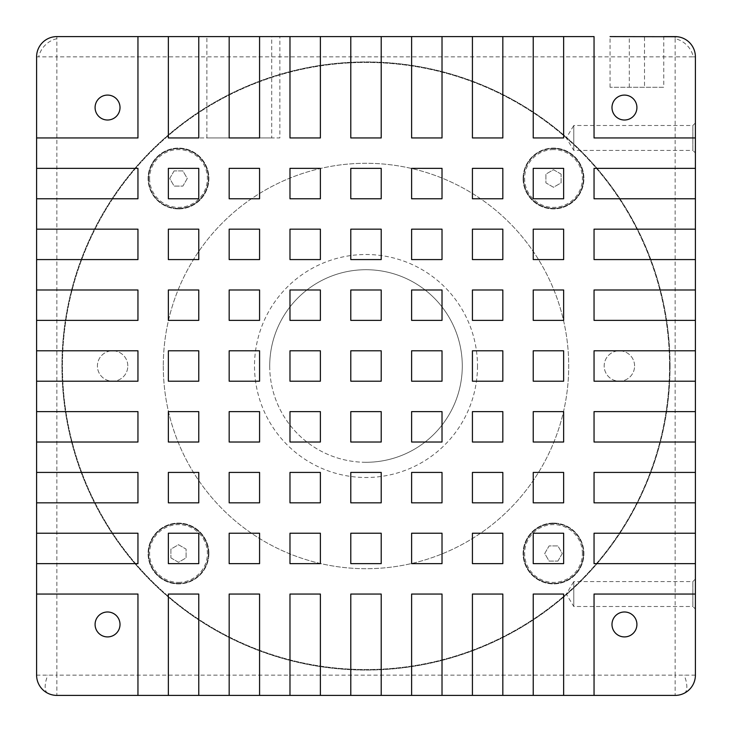 <?xml version="1.0" encoding="UTF-8"?>
<svg xmlns="http://www.w3.org/2000/svg" width="732" height="732" viewBox="0 0 732 732"><rect width="100%" height="100%" fill="white"/><g stroke="black" fill="none" stroke-linecap="round" stroke-linejoin="round"><path stroke-width="0.55" stroke-dasharray="3.66 2.75" d="M553.502 523.609A29.902 29.902 0 0 1 583.404 553.502A29.902 29.902 0 0 1 553.502 583.404A29.902 29.902 0 0 0 583.404 553.502A29.902 29.902 0 0 0 553.502 523.609A29.902 29.902 0 0 0 523.609 553.502A29.902 29.902 0 0 0 553.502 583.404A29.902 29.902 0 0 1 523.609 553.502A29.902 29.902 0 0 1 553.502 523.609M523.609 178.498A29.902 29.902 0 0 1 553.502 148.596A29.902 29.902 0 0 1 583.404 178.498A29.902 29.902 0 0 0 553.502 148.596A29.902 29.902 0 0 0 523.609 178.498A29.902 29.902 0 0 0 553.502 208.391A29.902 29.902 0 0 0 583.404 178.498A29.902 29.902 0 0 1 553.502 208.391A29.902 29.902 0 0 1 523.609 178.498M178.498 208.391A29.902 29.902 0 0 1 148.596 178.498A29.902 29.902 0 0 1 178.498 148.596A29.902 29.902 0 0 0 148.596 178.498A29.902 29.902 0 0 0 178.498 208.391A29.902 29.902 0 0 0 208.391 178.498A29.902 29.902 0 0 0 178.498 148.596A29.902 29.902 0 0 1 208.391 178.498A29.902 29.902 0 0 1 178.498 208.391M208.391 553.502A29.902 29.902 0 0 1 178.498 583.404A29.902 29.902 0 0 1 148.596 553.502A29.902 29.902 0 0 0 178.498 583.404A29.902 29.902 0 0 0 208.391 553.502A29.902 29.902 0 0 0 178.498 523.609A29.902 29.902 0 0 0 148.596 553.502A29.902 29.902 0 0 1 178.498 523.609A29.902 29.902 0 0 1 208.391 553.502M553.502 523.096A30.405 30.405 0 0 0 523.096 553.502A30.405 30.405 0 0 0 553.502 583.907A30.405 30.405 0 0 0 583.907 553.502A30.405 30.405 0 0 0 553.502 523.096A30.405 30.405 0 0 0 523.096 553.502A30.405 30.405 0 0 0 553.502 583.907A30.405 30.405 0 0 0 583.907 553.502A30.405 30.405 0 0 0 553.502 523.096M523.096 178.498A30.405 30.405 0 0 0 553.502 208.904A30.405 30.405 0 0 0 583.907 178.498A30.405 30.405 0 0 0 553.502 148.093A30.405 30.405 0 0 0 523.096 178.498A30.405 30.405 0 0 0 553.502 208.904A30.405 30.405 0 0 0 583.907 178.498A30.405 30.405 0 0 0 553.502 148.093A30.405 30.405 0 0 0 523.096 178.498M178.498 208.904A30.405 30.405 0 0 0 208.904 178.498A30.405 30.405 0 0 0 178.498 148.093A30.405 30.405 0 0 0 148.093 178.498A30.405 30.405 0 0 0 178.498 208.904A30.405 30.405 0 0 0 208.904 178.498A30.405 30.405 0 0 0 178.498 148.093A30.405 30.405 0 0 0 148.093 178.498A30.405 30.405 0 0 0 178.498 208.904M208.904 553.502A30.405 30.405 0 0 0 178.498 523.096A30.405 30.405 0 0 0 148.093 553.502A30.405 30.405 0 0 0 178.498 583.907A30.405 30.405 0 0 0 208.904 553.502A30.405 30.405 0 0 0 178.498 523.096A30.405 30.405 0 0 0 148.093 553.502A30.405 30.405 0 0 0 178.498 583.907A30.405 30.405 0 0 0 208.904 553.502M127.816 366A15.207 15.207 0 0 0 112.618 350.793A15.207 15.207 0 0 0 97.411 366A15.207 15.207 0 0 0 112.618 381.207A15.207 15.207 0 0 0 127.816 366A15.207 15.207 0 0 0 112.618 350.793A15.207 15.207 0 0 0 97.411 366A15.207 15.207 0 0 0 112.618 381.207A15.207 15.207 0 0 0 127.816 366M634.589 366A15.207 15.207 0 0 0 619.382 350.793A15.207 15.207 0 0 0 604.184 366A15.207 15.207 0 0 0 619.382 381.207A15.207 15.207 0 0 0 634.589 366A15.207 15.207 0 0 0 619.382 350.793A15.207 15.207 0 0 0 604.184 366A15.207 15.207 0 0 0 619.382 381.207A15.207 15.207 0 0 0 634.589 366M269.715 366A96.285 96.285 0 0 0 366 462.285A96.285 96.285 0 0 0 462.285 366A96.285 96.285 0 0 0 366 269.715A96.285 96.285 0 0 0 269.715 366M477.493 366A111.493 111.493 0 0 1 366 477.493A111.493 111.493 0 0 1 254.507 366A111.493 111.493 0 0 1 366 254.507A111.493 111.493 0 0 1 477.493 366M163.291 366A202.709 202.709 0 0 0 366 568.709A202.709 202.709 0 0 0 568.709 366A202.709 202.709 0 0 0 366 163.291A202.709 202.709 0 0 0 163.291 366A202.709 202.709 0 0 0 366 568.709A202.709 202.709 0 0 0 568.709 366A202.709 202.709 0 0 0 366 163.291A202.709 202.709 0 0 0 163.291 366M669.551 366A303.551 303.551 0 0 0 366 62.449A303.551 303.551 0 0 0 62.449 366A303.551 303.551 0 0 1 366 62.449A303.551 303.551 0 0 1 669.551 366A303.551 303.551 0 0 1 366 669.551A303.551 303.551 0 0 1 62.449 366A303.551 303.551 0 0 0 366 669.551A303.551 303.551 0 0 0 669.551 366M670.064 366A304.064 304.064 0 0 0 366 61.936A304.064 304.064 0 0 0 61.936 366A304.064 304.064 0 0 0 366 670.064A304.064 304.064 0 0 0 670.064 366A304.064 304.064 0 0 0 366 61.936A304.064 304.064 0 0 0 61.936 366A304.064 304.064 0 0 0 366 670.064A304.064 304.064 0 0 0 670.064 366M675.133 38.741L675.133 56.867L693.259 56.867A20.267 16.552 45 0 0 675.133 38.741L675.133 36.6A20.267 20.267 0 0 1 695.4 56.867L695.4 675.133A20.267 20.267 0 0 1 675.133 695.4L56.867 695.4L56.867 675.133L36.6 675.133L36.6 56.867L56.867 56.867L56.867 36.6L594.045 36.6L594.045 137.955L695.4 137.955M695.4 675.133L675.133 675.133L675.133 695.4M610.058 87.273L610.058 36.6L663.768 36.6L610.058 36.6L663.768 36.6L663.768 87.273L610.058 87.273L663.768 87.273M644.517 87.273L629.31 87.273L644.517 87.273L644.517 36.6L629.31 36.6L644.517 36.6M629.31 87.273L629.31 36.6M271.737 137.955L206.872 137.955L271.737 137.955L271.737 36.6L206.872 36.6L271.737 36.6M206.872 137.955L206.872 36.6M279.853 36.6L198.765 36.6L279.853 36.6L279.853 137.955L198.765 137.955L279.853 137.955M198.765 137.955L198.765 36.6L198.765 137.955L168.36 137.955L168.36 36.6M695.4 122.958L692.865 125.492L573.778 125.492L573.778 150.417L573.778 125.492L566.284 137.955L573.778 150.417L692.865 150.417L692.865 125.492L692.865 150.417L695.4 152.951L695.4 122.958L695.4 152.951M695.4 579.049L692.865 581.583L573.778 581.583L573.778 606.508L573.778 581.583L566.284 594.045L573.778 606.508L692.865 606.508L692.865 581.583L692.865 606.508L695.4 609.042L695.4 579.049L695.4 609.042M36.6 56.867A20.267 20.267 0 0 1 56.867 36.6M56.867 695.4A20.267 20.267 0 0 1 36.6 675.133M366 462.285A96.285 96.285 0 0 1 269.715 366A96.285 96.285 0 0 1 366 269.715A96.285 96.285 0 0 1 462.285 366A96.285 96.285 0 0 1 366 462.285M693.259 56.867L695.4 56.867M95.087 624.451A12.462 12.462 0 0 0 107.549 636.913A12.462 12.462 0 0 0 120.011 624.451A12.462 12.462 0 0 0 107.549 611.989A12.462 12.462 0 0 0 95.087 624.451M611.989 624.451A12.462 12.462 0 0 0 624.451 636.913A12.462 12.462 0 0 0 636.913 624.451A12.462 12.462 0 0 0 624.451 611.989A12.462 12.462 0 0 0 611.989 624.451M95.087 107.549A12.462 12.462 0 0 0 107.549 120.011A12.462 12.462 0 0 0 120.011 107.549A12.462 12.462 0 0 0 107.549 95.087A12.462 12.462 0 0 0 95.087 107.549M611.989 107.549A12.462 12.462 0 0 0 624.451 120.011A12.462 12.462 0 0 0 636.913 107.549A12.462 12.462 0 0 0 624.451 95.087A12.462 12.462 0 0 0 611.989 107.549M170.895 557.894L178.498 562.286L186.093 557.894L186.093 549.119L178.498 544.727L170.895 549.119L170.895 557.894L178.498 562.286L186.093 557.894L186.093 549.119L178.498 544.727L170.895 549.119L170.895 557.894M174.106 170.895L169.714 178.498L174.106 186.093L182.881 186.093L187.273 178.498L182.881 170.895L174.106 170.895L169.714 178.498L174.106 186.093L182.881 186.093L187.273 178.498L182.881 170.895L174.106 170.895M561.105 174.106L553.502 169.714L545.907 174.106L545.907 182.881L553.502 187.273L561.105 182.881L561.105 174.106L553.502 169.714L545.907 174.106L545.907 182.881L553.502 187.273L561.105 182.881L561.105 174.106M557.894 561.105L562.286 553.502L557.894 545.907L549.119 545.907L544.727 553.502L549.119 561.105L557.894 561.105L562.286 553.502L557.894 545.907L549.119 545.907L544.727 553.502L549.119 561.105L557.894 561.105M677.457 36.6L675.416 36.6M198.765 533.235L198.765 563.64L168.36 563.64L168.36 533.235L198.765 533.235M198.765 472.424L198.765 502.829L168.36 502.829L168.36 472.424L198.765 472.424M259.576 472.424L259.576 502.829L229.171 502.829L229.171 472.424L259.576 472.424M229.171 533.235L259.576 533.235L259.576 563.64L229.171 563.64L229.171 533.235M198.765 411.613L198.765 442.018L168.36 442.018L168.36 411.613L198.765 411.613M289.982 533.235L320.387 533.235L320.387 563.64L289.982 563.64L289.982 533.235M259.576 411.613L259.576 442.018L229.171 442.018L229.171 411.613L259.576 411.613M320.387 411.613L320.387 442.018L289.982 442.018L289.982 411.613L320.387 411.613M289.982 472.424L320.387 472.424L320.387 502.829L289.982 502.829L289.982 472.424M198.765 350.793L198.765 381.207L168.36 381.207L168.36 350.793L198.765 350.793M350.793 533.235L381.207 533.235L381.207 563.64L350.793 563.64L350.793 533.235M259.576 350.793L259.576 381.207L229.171 381.207L229.171 350.793L259.576 350.793M350.793 472.424L381.207 472.424L381.207 502.829L350.793 502.829L350.793 472.424M320.387 350.793L320.387 381.207L289.982 381.207L289.982 350.793L320.387 350.793M350.793 411.613L381.207 411.613L381.207 442.018L350.793 442.018L350.793 411.613M198.765 289.982L198.765 320.387L168.36 320.387L168.36 289.982L198.765 289.982M259.576 289.982L259.576 320.387L229.171 320.387L229.171 289.982L259.576 289.982M350.793 350.793L381.207 350.793L381.207 381.207L350.793 381.207L350.793 350.793M320.387 289.982L320.387 320.387L289.982 320.387L289.982 289.982L320.387 289.982M411.613 533.235L442.018 533.235L442.018 563.64L411.613 563.64L411.613 533.235M381.207 289.982L381.207 320.387L350.793 320.387L350.793 289.982L381.207 289.982M411.613 472.424L442.018 472.424L442.018 502.829L411.613 502.829L411.613 472.424M411.613 411.613L442.018 411.613L442.018 442.018L411.613 442.018L411.613 411.613M411.613 350.793L442.018 350.793L442.018 381.207L411.613 381.207L411.613 350.793M411.613 289.982L442.018 289.982L442.018 320.387L411.613 320.387L411.613 289.982M472.424 533.235L502.829 533.235L502.829 563.64L472.424 563.64L472.424 533.235M198.765 229.171L198.765 259.576L168.36 259.576L168.36 229.171L198.765 229.171M472.424 472.424L502.829 472.424L502.829 502.829L472.424 502.829L472.424 472.424M259.576 229.171L259.576 259.576L229.171 259.576L229.171 229.171L259.576 229.171M472.424 411.613L502.829 411.613L502.829 442.018L472.424 442.018L472.424 411.613M320.387 229.171L320.387 259.576L289.982 259.576L289.982 229.171L320.387 229.171M472.424 350.793L502.829 350.793L502.829 381.207L472.424 381.207L472.424 350.793M381.207 229.171L381.207 259.576L350.793 259.576L350.793 229.171L381.207 229.171M442.018 229.171L442.018 259.576L411.613 259.576L411.613 229.171L442.018 229.171M502.829 229.171L502.829 259.576L472.424 259.576L472.424 229.171L502.829 229.171M472.424 289.982L502.829 289.982L502.829 320.387L472.424 320.387L472.424 289.982M533.235 533.235L563.64 533.235L563.64 563.64L533.235 563.64L533.235 533.235M168.36 168.36L198.765 168.36L198.765 198.765L168.36 198.765L168.36 168.36M533.235 472.424L563.64 472.424L563.64 502.829L533.235 502.829L533.235 472.424M229.171 168.36L259.576 168.36L259.576 198.765L229.171 198.765L229.171 168.36M533.235 411.613L563.64 411.613L563.64 442.018L533.235 442.018L533.235 411.613M289.982 168.36L320.387 168.36L320.387 198.765L289.982 198.765L289.982 168.36M533.235 350.793L563.64 350.793L563.64 381.207L533.235 381.207L533.235 350.793M350.793 168.36L381.207 168.36L381.207 198.765L350.793 198.765L350.793 168.36M533.235 289.982L563.64 289.982L563.64 320.387L533.235 320.387L533.235 289.982M411.613 168.36L442.018 168.36L442.018 198.765L411.613 198.765L411.613 168.36M533.235 229.171L563.64 229.171L563.64 259.576L533.235 259.576L533.235 229.171M472.424 168.36L502.829 168.36L502.829 198.765L472.424 198.765L472.424 168.36M533.235 168.36L563.64 168.36L563.64 198.765L533.235 198.765L533.235 168.36M36.6 533.235L137.955 533.235L137.955 563.64L36.6 563.64M36.6 594.045L137.955 594.045L137.955 695.4M168.36 695.4L168.36 594.045L198.765 594.045L198.765 695.4M229.171 695.4L229.171 594.045L259.576 594.045L259.576 695.4M289.982 695.4L289.982 594.045L320.387 594.045L320.387 695.4M350.793 695.4L350.793 594.045L381.207 594.045L381.207 695.4M411.613 695.4L411.613 594.045L442.018 594.045L442.018 695.4M472.424 695.4L472.424 594.045L502.829 594.045L502.829 695.4M533.235 695.4L533.235 594.045L563.64 594.045L563.64 695.4M594.045 695.4L594.045 594.045L695.4 594.045M695.4 563.64L594.045 563.64L594.045 533.235L695.4 533.235M695.4 502.829L594.045 502.829L594.045 472.424L695.4 472.424M695.4 442.018L594.045 442.018L594.045 411.613L695.4 411.613M695.4 381.207L594.045 381.207L594.045 350.793L695.4 350.793M695.4 320.387L594.045 320.387L594.045 289.982L695.4 289.982M695.4 259.576L594.045 259.576L594.045 229.171L695.4 229.171M695.4 198.765L594.045 198.765L594.045 168.36L695.4 168.36M563.64 36.6L563.64 137.955L533.235 137.955L533.235 36.6M502.829 36.6L502.829 137.955L472.424 137.955L472.424 36.6M442.018 36.6L442.018 137.955L411.613 137.955L411.613 36.6M381.207 36.6L381.207 137.955L350.793 137.955L350.793 36.6M320.387 36.6L320.387 137.955L289.982 137.955L289.982 36.6M259.576 36.6L259.576 137.955L229.171 137.955L229.171 36.6M137.955 36.6L137.955 137.955L36.6 137.955M36.6 168.36L137.955 168.36L137.955 198.765L36.6 198.765M36.6 229.171L137.955 229.171L137.955 259.576L36.6 259.576M36.6 289.982L137.955 289.982L137.955 320.387L36.6 320.387M36.6 350.793L137.955 350.793L137.955 381.207L36.6 381.207M36.6 411.613L137.955 411.613L137.955 442.018L36.6 442.018M36.6 472.424L137.955 472.424L137.955 502.829L36.6 502.829M582.388 553.502A28.887 28.887 0 0 0 553.502 524.615A28.887 28.887 0 0 0 524.615 553.502A28.887 28.887 0 0 0 553.502 582.388A28.887 28.887 0 0 0 582.388 553.502M583.404 553.502A29.902 29.902 0 0 1 553.502 583.404A29.902 29.902 0 0 1 523.609 553.502M553.502 149.612A28.887 28.887 0 0 0 524.615 178.498A28.887 28.887 0 0 0 553.502 207.385A28.887 28.887 0 0 0 582.388 178.498A28.887 28.887 0 0 0 553.502 149.612M553.502 148.596A29.902 29.902 0 0 1 583.404 178.498A29.902 29.902 0 0 1 553.502 208.391M149.612 178.498A28.887 28.887 0 0 0 178.498 207.385A28.887 28.887 0 0 0 207.385 178.498A28.887 28.887 0 0 0 178.498 149.612A28.887 28.887 0 0 0 149.612 178.498M148.596 178.498A29.902 29.902 0 0 1 178.498 148.596A29.902 29.902 0 0 1 208.391 178.498M178.498 582.388A28.887 28.887 0 0 0 207.385 553.502A28.887 28.887 0 0 0 178.498 524.615A28.887 28.887 0 0 0 149.612 553.502A28.887 28.887 0 0 0 178.498 582.388M178.498 583.404A29.902 29.902 0 0 1 148.596 553.502A29.902 29.902 0 0 1 178.498 523.609M56.867 56.867L56.867 675.133L675.133 675.133L675.133 56.867L56.867 56.867M47.809 693.259A20.267 8.272 116.6 0 1 47.809 675.133M684.191 693.259A20.267 8.272 63.4 0 0 684.191 675.133M56.867 38.741A20.267 16.552 -45 0 0 38.741 56.867"/><path stroke-width="1.1" d="M677.457 36.737L610.058 36.6M695.4 137.955L594.045 137.955L594.045 36.6L56.867 36.6A20.267 20.267 0 0 0 36.6 56.867L36.6 675.133A20.267 20.267 0 0 0 56.867 695.4L675.133 695.4A20.267 20.267 0 0 0 695.4 675.133L695.4 56.867A20.267 20.267 0 0 0 675.133 36.6L663.768 36.6M120.011 624.451A12.462 12.462 0 0 1 107.549 636.913A12.462 12.462 0 0 1 95.087 624.451A12.462 12.462 0 0 1 107.549 611.989A12.462 12.462 0 0 1 120.011 624.451M636.913 624.451A12.462 12.462 0 0 1 624.451 636.913A12.462 12.462 0 0 1 611.989 624.451A12.462 12.462 0 0 1 624.451 611.989A12.462 12.462 0 0 1 636.913 624.451M120.011 107.549A12.462 12.462 0 0 1 107.549 120.011A12.462 12.462 0 0 1 95.087 107.549A12.462 12.462 0 0 1 107.549 95.087A12.462 12.462 0 0 1 120.011 107.549M636.913 107.549A12.462 12.462 0 0 1 624.451 120.011A12.462 12.462 0 0 1 611.989 107.549A12.462 12.462 0 0 1 624.451 95.087A12.462 12.462 0 0 1 636.913 107.549M381.207 320.387L381.207 289.982L350.793 289.982L350.793 320.387L381.207 320.387M381.207 442.018L381.207 411.613L350.793 411.613L350.793 442.018L381.207 442.018M320.387 442.018L320.387 411.613L289.982 411.613L289.982 442.018L320.387 442.018M442.018 442.018L442.018 411.613L411.613 411.613L411.613 442.018L442.018 442.018M563.64 198.765L563.64 168.36L533.235 168.36L533.235 198.765L563.64 198.765M381.207 259.576L381.207 229.171L350.793 229.171L350.793 259.576L381.207 259.576M502.829 381.207L502.829 350.793L472.424 350.793L472.424 381.207L502.829 381.207M198.765 198.765L198.765 168.36L168.36 168.36L168.36 198.765L198.765 198.765M259.576 259.576L259.576 229.171L229.171 229.171L229.171 259.576L259.576 259.576M198.765 320.387L198.765 289.982L168.36 289.982L168.36 320.387L198.765 320.387M198.765 381.207L198.765 350.793L168.36 350.793L168.36 381.207L198.765 381.207M259.576 442.018L259.576 411.613L229.171 411.613L229.171 442.018L259.576 442.018M198.765 502.829L198.765 472.424L168.36 472.424L168.36 502.829L198.765 502.829M259.576 563.64L259.576 533.235L229.171 533.235L229.171 563.64L259.576 563.64M320.387 502.829L320.387 472.424L289.982 472.424L289.982 502.829L320.387 502.829M320.387 198.765L320.387 168.36L289.982 168.36L289.982 198.765L320.387 198.765M381.207 563.64L381.207 533.235L350.793 533.235L350.793 563.64L381.207 563.64M442.018 502.829L442.018 472.424L411.613 472.424L411.613 502.829L442.018 502.829M442.018 198.765L442.018 168.36L411.613 168.36L411.613 198.765L442.018 198.765M502.829 259.576L502.829 229.171L472.424 229.171L472.424 259.576L502.829 259.576M502.829 442.018L502.829 411.613L472.424 411.613L472.424 442.018L502.829 442.018M502.829 563.64L502.829 533.235L472.424 533.235L472.424 563.64L502.829 563.64M563.64 502.829L563.64 472.424L533.235 472.424L533.235 502.829L563.64 502.829M563.64 381.207L563.64 350.793L533.235 350.793L533.235 381.207L563.64 381.207M563.64 259.576L563.64 229.171L533.235 229.171L533.235 259.576L563.64 259.576M472.424 36.6L472.424 137.955L502.829 137.955L502.829 36.6M350.793 36.6L350.793 137.955L381.207 137.955L381.207 36.6M229.171 36.6L229.171 137.955L259.576 137.955L259.576 36.6M36.6 198.765L137.955 198.765L137.955 168.36L36.6 168.36M36.6 320.387L137.955 320.387L137.955 289.982L36.6 289.982M36.6 442.018L137.955 442.018L137.955 411.613L36.6 411.613M36.6 563.64L137.955 563.64L137.955 533.235L36.6 533.235M259.576 695.4L259.576 594.045L229.171 594.045L229.171 695.4M381.207 695.4L381.207 594.045L350.793 594.045L350.793 695.4M502.829 695.4L502.829 594.045L472.424 594.045L472.424 695.4M695.4 533.235L594.045 533.235L594.045 563.64L695.4 563.64M695.4 411.613L594.045 411.613L594.045 442.018L695.4 442.018M695.4 289.982L594.045 289.982L594.045 320.387L695.4 320.387M695.4 168.36L594.045 168.36L594.045 198.765L695.4 198.765M137.955 695.4L137.955 594.045L36.6 594.045M695.4 594.045L594.045 594.045L594.045 695.4M36.6 137.955L137.955 137.955L137.955 36.6M695.4 229.171L594.045 229.171L594.045 259.576L695.4 259.576M695.4 350.793L594.045 350.793L594.045 381.207L695.4 381.207M695.4 472.424L594.045 472.424L594.045 502.829L695.4 502.829M563.64 695.4L563.64 594.045L533.235 594.045L533.235 695.4M442.018 695.4L442.018 594.045L411.613 594.045L411.613 695.4M320.387 695.4L320.387 594.045L289.982 594.045L289.982 695.4M198.765 695.4L198.765 594.045L168.36 594.045L168.36 695.4M36.6 502.829L137.955 502.829L137.955 472.424L36.6 472.424M36.6 381.207L137.955 381.207L137.955 350.793L36.6 350.793M36.6 259.576L137.955 259.576L137.955 229.171L36.6 229.171M168.36 36.6L168.36 137.955L198.765 137.955L198.765 36.6M289.982 36.6L289.982 137.955L320.387 137.955L320.387 36.6M411.613 36.6L411.613 137.955L442.018 137.955L442.018 36.6M533.235 36.6L533.235 137.955L563.64 137.955L563.64 36.6M563.64 320.387L563.64 289.982L533.235 289.982L533.235 320.387L563.64 320.387M563.64 442.018L563.64 411.613L533.235 411.613L533.235 442.018L563.64 442.018M563.64 563.64L563.64 533.235L533.235 533.235L533.235 563.64L563.64 563.64M502.829 502.829L502.829 472.424L472.424 472.424L472.424 502.829L502.829 502.829M502.829 320.387L502.829 289.982L472.424 289.982L472.424 320.387L502.829 320.387M502.829 198.765L502.829 168.36L472.424 168.36L472.424 198.765L502.829 198.765M442.018 259.576L442.018 229.171L411.613 229.171L411.613 259.576L442.018 259.576M442.018 563.64L442.018 533.235L411.613 533.235L411.613 563.64L442.018 563.64M381.207 198.765L381.207 168.36L350.793 168.36L350.793 198.765L381.207 198.765M320.387 259.576L320.387 229.171L289.982 229.171L289.982 259.576L320.387 259.576M320.387 563.64L320.387 533.235L289.982 533.235L289.982 563.64L320.387 563.64M198.765 563.64L198.765 533.235L168.36 533.235L168.36 563.64L198.765 563.64M259.576 502.829L259.576 472.424L229.171 472.424L229.171 502.829L259.576 502.829M198.765 442.018L198.765 411.613L168.36 411.613L168.36 442.018L198.765 442.018M259.576 320.387L259.576 289.982L229.171 289.982L229.171 320.387L259.576 320.387M198.765 259.576L198.765 229.171L168.36 229.171L168.36 259.576L198.765 259.576M259.576 198.765L259.576 168.36L229.171 168.36L229.171 198.765L259.576 198.765M381.207 502.829L381.207 472.424L350.793 472.424L350.793 502.829L381.207 502.829M259.576 381.207L259.576 350.793L229.171 350.793L229.171 381.207L259.576 381.207M442.018 320.387L442.018 289.982L411.613 289.982L411.613 320.387L442.018 320.387M320.387 320.387L320.387 289.982L289.982 289.982L289.982 320.387L320.387 320.387M442.018 381.207L442.018 350.793L411.613 350.793L411.613 381.207L442.018 381.207M381.207 381.207L381.207 350.793L350.793 350.793L350.793 381.207L381.207 381.207M320.387 381.207L320.387 350.793L289.982 350.793L289.982 381.207L320.387 381.207"/></g></svg>

